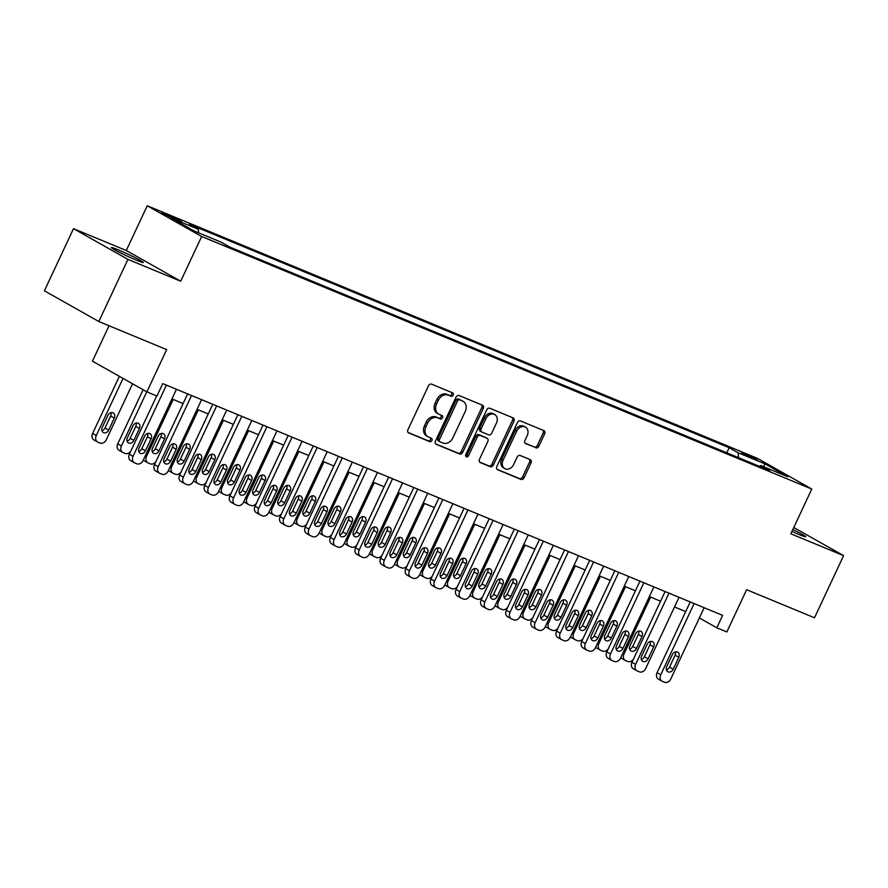 <?xml version="1.0" encoding="UTF-8"?>
<svg xmlns="http://www.w3.org/2000/svg" width="888" height="888" viewBox="0 0 888 888"><rect width="100%" height="100%" fill="white"/><g stroke="black" fill="none" stroke-linecap="round" stroke-linejoin="round"><path stroke-width="1.33" d="M453.169 395.127A1.887 1.487 119.4 0 0 452.591 392.84L431.624 384.16A2.697 2.131 119.4 0 0 428.504 385.781L407.936 429.703A2.697 2.131 119.4 0 0 408.58 432.867A2.697 2.131 119.4 0 0 408.769 432.956L429.725 441.636A1.887 1.487 119.4 0 0 431.335 438.228L428.615 437.096A8.636 6.815 119.4 0 1 428.027 436.818A8.636 6.815 119.4 0 1 425.963 426.684L427.672 423.021A8.636 6.815 119.4 0 1 437.651 417.826L440.359 418.947A1.887 1.487 119.4 0 0 441.958 415.529L439.249 414.407A8.636 6.815 119.4 0 1 438.661 414.119A8.636 6.815 119.4 0 1 436.585 403.985L438.306 400.333A8.636 6.815 119.4 0 1 448.274 395.138L450.993 396.259A1.887 1.487 119.4 0 0 453.169 395.127M438.661 414.119L437.185 413.297A8.636 6.815 119.4 0 1 435.12 403.152L436.829 399.5A8.636 6.815 119.4 0 1 446.808 394.305L449.517 395.426A1.887 1.487 119.4 0 0 451.659 392.452M408.091 432.467L428.26 440.803A1.887 1.487 119.4 0 0 430.403 437.84M428.027 436.818L426.562 435.986A8.636 6.815 119.4 0 1 424.486 425.851L426.207 422.189A8.636 6.815 119.4 0 1 436.175 416.994L438.894 418.115A1.887 1.487 119.4 0 0 441.025 415.151M791.952 531.413A17.594 1.032 25.1 0 0 799.167 534.565A17.594 1.032 25.1 0 0 805.694 536.718A17.594 1.032 25.1 0 0 792.818 529.559M117.949 249.739A17.594 1.032 25.1 0 0 111.422 247.586A17.594 1.032 25.1 0 0 119.947 252.603A17.594 1.032 25.1 0 0 136.774 260.362A17.594 1.032 25.1 0 0 143.29 262.515A17.594 1.032 25.1 0 0 134.765 257.487A17.594 1.032 25.1 0 0 117.949 249.739M744.965 453.757L741.702 452.68L745.964 455.189L757.63 460.139L744.965 453.757M535.741 447.807A2.697 2.131 119.4 0 0 538.861 446.176L544.633 433.855A2.697 2.131 119.4 0 0 543.989 430.691A2.697 2.131 119.4 0 0 543.8 430.602L520.512 420.956A2.697 2.131 119.4 0 0 517.404 422.588L496.825 466.5A2.697 2.131 119.4 0 0 497.48 469.674A2.697 2.131 119.4 0 0 497.657 469.763L520.945 479.398A2.697 2.131 119.4 0 0 524.064 477.777L531.035 462.892A2.697 2.131 119.4 0 0 530.38 459.729A2.697 2.131 119.4 0 0 530.203 459.64L520.235 455.511A2.697 2.131 119.4 0 0 517.116 457.131L513.664 464.513A7.215 5.694 119.4 0 1 504.839 468.62A7.215 5.694 119.4 0 1 503.108 460.139L516.649 431.235A7.215 5.694 119.4 0 1 525.474 427.128A7.215 5.694 119.4 0 1 527.206 435.597L524.952 440.415A2.697 2.131 119.4 0 0 525.596 443.589A2.697 2.131 119.4 0 0 525.785 443.678L534.276 446.975A2.697 2.131 119.4 0 0 537.384 445.343L543.156 433.022A2.697 2.131 119.4 0 0 543.001 430.269M127.928 259.385L180.708 281.23L126.285 250.505L73.504 228.66L127.928 259.385L98.823 321.523L166.667 349.617L146.875 391.863L156.932 396.026L162.748 383.605L722.621 615.362L716.794 627.794L726.85 631.956L746.642 589.699L814.496 617.782L843.6 555.644L793.772 527.516M180.708 281.23L201.665 236.486L811.787 489.055L790.831 533.799L843.6 555.644M483.261 408.458A2.697 2.131 119.4 0 0 482.617 405.283A2.697 2.131 119.4 0 0 482.439 405.194L459.151 395.56A2.697 2.131 119.4 0 0 456.032 397.18L435.464 441.103A2.697 2.131 119.4 0 0 436.108 444.266A2.697 2.131 119.4 0 0 436.297 444.355L459.573 453.99A2.697 2.131 119.4 0 0 462.692 452.369L483.261 408.458L481.796 407.625A2.697 2.131 119.4 0 0 481.629 404.861M489.832 408.258L513.12 417.904A2.697 2.131 119.4 0 1 513.297 417.993A2.697 2.131 119.4 0 1 513.952 421.156L493.373 465.068A2.697 2.131 119.4 0 1 490.265 466.7L480.297 462.57A2.697 2.131 119.4 0 1 480.108 462.482A2.697 2.131 119.4 0 1 479.465 459.318L487.812 441.503A2.697 2.131 119.4 0 0 487.157 438.339A2.697 2.131 119.4 0 0 486.979 438.25L480.364 435.509A2.697 2.131 119.4 0 0 477.256 437.129L468.564 455.677A1.887 1.487 119.4 0 1 465.8 454.534L486.713 409.879A2.697 2.131 119.4 0 1 489.832 408.258M98.823 321.523L44.4 290.798L73.504 228.66M174.059 218.814L181.64 221.689L169.353 215.495L161.771 212.621L174.059 218.814M201.665 236.486L147.242 205.761L757.364 458.33L811.787 489.055M726.784 452.813L729.17 447.719L189.41 224.276L198.302 229.293L171.162 218.06L193.817 230.847L220.957 242.08L229.859 247.108L769.619 470.551L760.727 465.523L759.44 466.333M729.17 447.719L738.072 452.736L765.212 463.969L787.867 476.756L760.727 465.523M109.035 325.752L92.452 361.15L146.875 391.863M126.285 250.505L147.242 205.761M699.367 617.959L716.794 627.794M171.939 398.923L183.128 403.552M197.069 409.324L208.247 413.952M222.2 419.724L233.378 424.353M247.33 430.125L258.508 434.754M272.45 440.537L283.638 445.166M297.58 450.938L308.769 455.566M322.71 461.338L333.899 465.967M347.841 471.739L359.03 476.368M372.971 482.14L384.149 486.768M398.101 492.54L409.279 497.169M423.232 502.941L434.41 507.57M448.351 513.353L459.54 517.981M473.482 523.754L484.67 528.382M498.612 534.154L509.801 538.783M523.742 544.555L534.92 549.184M548.873 554.956L560.051 559.584M574.003 565.356L585.181 569.985M599.134 575.768L610.311 580.397M624.253 586.169L635.442 590.798M649.383 596.57L660.572 601.198M674.514 606.97L685.703 611.599M198.302 229.293L198.635 232.845M738.527 457.675L738.072 452.736M765.212 463.969L763.391 466.633M435.62 443.856L458.108 453.169A2.697 2.131 119.4 0 0 461.216 451.537L481.796 407.625M459.718 399.878A1.887 1.487 119.4 0 0 457.542 401.01L439.482 439.56A1.887 1.487 119.4 0 0 440.06 441.836L442.923 443.023A8.636 6.815 119.4 0 0 452.891 437.828L465.234 411.477A8.636 6.815 119.4 0 0 463.17 401.343A8.636 6.815 119.4 0 0 462.581 401.054L458.252 399.045A1.887 1.487 119.4 0 0 456.066 400.177L457.542 401.01M439.815 441.702L438.594 441.003A1.887 1.487 119.4 0 1 438.006 438.728L456.066 400.177M463.17 401.343L461.693 400.51A8.636 6.815 119.4 0 0 461.105 400.222L462.581 401.054M458.252 399.045L461.105 400.222M479.631 462.071L488.789 465.867A2.697 2.131 119.4 0 0 491.908 464.246L512.476 420.324A2.697 2.131 119.4 0 0 512.309 417.571M485.858 437.618A2.697 2.131 119.4 0 0 485.692 437.507A2.697 2.131 119.4 0 0 485.503 437.418L478.898 434.676A2.697 2.131 119.4 0 0 475.779 436.308L467.099 454.845L468.564 455.677M465.678 456.044A1.887 1.487 119.4 0 0 467.099 454.845M496.47 423.021A7.215 5.694 119.4 0 0 494.738 414.552A7.215 5.694 119.4 0 0 485.914 418.648L481.141 428.837A2.697 2.131 119.4 0 0 481.784 432.001A2.697 2.131 119.4 0 0 481.962 432.09L488.578 434.831A2.697 2.131 119.4 0 0 491.697 433.211L496.47 423.021M494.738 414.552L493.262 413.719A7.215 5.694 119.4 0 0 484.437 417.826L485.914 418.648M480.497 431.268A2.697 2.131 119.4 0 1 480.308 431.18A2.697 2.131 119.4 0 1 479.664 428.005L484.437 417.826M525.108 443.179L534.276 446.975M525.474 427.128L524.009 426.296A7.215 5.694 119.4 0 0 515.173 430.403L516.649 431.235M504.839 468.62L503.363 467.787A7.215 5.694 119.4 0 1 501.631 459.318L515.173 430.403M496.991 469.264L519.469 478.565A2.697 2.131 119.4 0 0 522.588 476.945L529.559 462.06A2.697 2.131 119.4 0 0 529.403 459.307M119.369 376.346L92.607 433.488A5.495 4.34 -60.6 0 0 93.917 439.937A5.495 4.34 -60.6 0 0 94.295 440.115M132.534 383.771L106.327 439.726A5.495 4.34 119.4 0 1 99.978 443.023L97.969 442.191A5.495 4.34 119.4 0 1 97.602 442.013A5.495 4.34 119.4 0 1 96.281 435.564L123.044 378.421M101.942 430.691A4.396 3.474 119.4 0 0 105.039 427.949L110.623 416.017A4.396 3.474 119.4 0 0 110.967 412.687M108.713 430.025L114.308 418.093A4.396 3.474 119.4 0 0 113.253 412.931A4.396 3.474 119.4 0 0 107.87 415.429L102.287 427.361A4.396 3.474 119.4 0 0 103.33 432.523A4.396 3.474 119.4 0 0 108.713 430.025L105.039 427.949M176.457 389.277L143.101 460.484A5.495 4.34 119.4 0 1 136.752 463.791L134.743 462.959A5.495 4.34 119.4 0 1 134.365 462.77A5.495 4.34 119.4 0 1 133.056 456.321L166.411 385.115M156.688 395.926L129.371 454.245L133.056 456.321M145.488 450.782A4.396 3.474 -60.6 0 1 140.104 453.28A4.396 3.474 -60.6 0 1 139.05 448.118L144.644 436.186A4.396 3.474 -60.6 0 1 150.017 433.688A4.396 3.474 -60.6 0 1 151.071 438.85L145.488 450.782L141.814 448.706A4.396 3.474 -60.6 0 1 138.717 451.448M147.741 433.444A4.396 3.474 -60.6 0 1 147.397 436.774L141.814 448.706M131.069 460.883A5.495 4.34 -60.6 0 1 130.691 460.694A5.495 4.34 -60.6 0 1 129.371 454.245M143.101 389.732L117.727 443.889A5.495 4.34 -60.6 0 0 119.048 450.338A5.495 4.34 -60.6 0 0 119.425 450.527M130.747 451.326A5.495 4.34 119.4 0 1 125.108 453.435L123.099 452.603A5.495 4.34 119.4 0 1 122.722 452.414A5.495 4.34 119.4 0 1 121.412 445.965L146.775 391.808M127.073 441.103A4.396 3.474 119.4 0 0 130.17 438.35L135.753 426.418A4.396 3.474 119.4 0 0 136.097 423.088M133.844 440.426L139.427 428.493A4.396 3.474 119.4 0 0 138.384 423.332A4.396 3.474 119.4 0 0 133 425.829L127.406 437.762A4.396 3.474 119.4 0 0 128.46 442.923A4.396 3.474 119.4 0 0 133.844 440.426L130.17 438.35M155.866 461.727A5.495 4.34 119.4 0 1 150.239 463.836L148.229 463.003A5.495 4.34 119.4 0 1 147.852 462.815A5.495 4.34 119.4 0 1 146.542 456.365L173.204 399.445M152.203 451.504A4.396 3.474 119.4 0 0 155.3 448.751L160.883 436.818A4.396 3.474 119.4 0 0 161.228 433.488M144.555 460.928A5.495 4.34 -60.6 0 1 144.178 460.739A5.495 4.34 -60.6 0 1 143.312 460.04M158.974 450.827L164.558 438.894A4.396 3.474 119.4 0 0 163.503 433.733A4.396 3.474 119.4 0 0 158.131 436.23L152.536 448.163A4.396 3.474 119.4 0 0 153.591 453.324A4.396 3.474 119.4 0 0 158.974 450.827L155.3 448.751M180.997 472.127A5.495 4.34 119.4 0 1 175.369 474.236L173.36 473.404A5.495 4.34 119.4 0 1 172.982 473.215A5.495 4.34 119.4 0 1 171.662 466.766L198.335 409.845M177.334 461.904A4.396 3.474 119.4 0 0 180.419 459.151L186.014 447.219A4.396 3.474 119.4 0 0 186.347 443.889M169.686 471.328A5.495 4.34 -60.6 0 1 169.308 471.14A5.495 4.34 -60.6 0 1 168.431 470.451M184.105 461.227L189.688 449.295A4.396 3.474 119.4 0 0 188.633 444.133A4.396 3.474 119.4 0 0 183.261 446.642L177.667 458.563A4.396 3.474 119.4 0 0 178.721 463.736A4.396 3.474 119.4 0 0 184.105 461.227L180.419 459.151M201.587 399.678L168.232 470.884A5.495 4.34 119.4 0 1 161.882 474.192L159.873 473.36A5.495 4.34 119.4 0 1 159.496 473.171A5.495 4.34 119.4 0 1 158.186 466.722L191.531 395.515M187.646 393.906L154.501 464.646L158.186 466.722M170.618 461.183A4.396 3.474 -60.6 0 1 165.235 463.68A4.396 3.474 -60.6 0 1 164.18 458.519L169.774 446.586A4.396 3.474 -60.6 0 1 175.147 444.089A4.396 3.474 -60.6 0 1 176.201 449.25L170.618 461.183L166.933 459.107A4.396 3.474 -60.6 0 1 163.847 461.86M172.871 443.845A4.396 3.474 -60.6 0 1 172.527 447.175L166.933 459.107M156.199 471.284A5.495 4.34 -60.6 0 1 155.822 471.095A5.495 4.34 -60.6 0 1 154.501 464.646M226.718 410.078L193.362 481.285A5.495 4.34 119.4 0 1 187.013 484.593L185.004 483.76A5.495 4.34 119.4 0 1 184.626 483.572A5.495 4.34 119.4 0 1 183.305 477.122L216.661 405.916M212.765 404.306L179.631 475.047L183.305 477.122M195.749 471.584A4.396 3.474 -60.6 0 1 190.365 474.081A4.396 3.474 -60.6 0 1 189.311 468.92L194.905 456.987A4.396 3.474 -60.6 0 1 200.277 454.49A4.396 3.474 -60.6 0 1 201.332 459.651L195.749 471.584L192.063 469.508A4.396 3.474 -60.6 0 1 188.978 472.261M197.991 454.245A4.396 3.474 -60.6 0 1 197.658 457.575L192.063 469.508M181.33 481.685A5.495 4.34 -60.6 0 1 180.952 481.496A5.495 4.34 -60.6 0 1 179.631 475.047M251.848 420.479L218.492 491.686A5.495 4.34 119.4 0 1 212.143 494.993L210.134 494.161A5.495 4.34 119.4 0 1 209.757 493.983A5.495 4.34 119.4 0 1 208.436 487.523L241.791 416.317M237.895 414.707L204.762 485.447L208.436 487.523M220.868 481.984A4.396 3.474 -60.6 0 1 215.495 484.493A4.396 3.474 -60.6 0 1 214.441 479.331L220.024 467.399A4.396 3.474 -60.6 0 1 225.408 464.89A4.396 3.474 -60.6 0 1 226.462 470.063L220.868 481.984L217.194 479.909A4.396 3.474 -60.6 0 1 214.097 482.661M223.121 464.646A4.396 3.474 -60.6 0 1 222.788 467.987L217.194 479.909M206.449 492.085A5.495 4.34 -60.6 0 1 206.083 491.908A5.495 4.34 -60.6 0 1 204.762 485.447M206.127 482.528A5.495 4.34 119.4 0 1 200.499 484.637L198.49 483.805A5.495 4.34 119.4 0 1 198.113 483.627A5.495 4.34 119.4 0 1 196.792 477.167L223.454 420.246M202.453 472.305A4.396 3.474 119.4 0 0 205.55 469.552L211.144 457.631A4.396 3.474 119.4 0 0 211.477 454.29M194.805 481.729A5.495 4.34 -60.6 0 1 194.439 481.551A5.495 4.34 -60.6 0 1 193.562 480.852M209.224 471.628L214.818 459.707A4.396 3.474 119.4 0 0 213.764 454.534A4.396 3.474 119.4 0 0 208.38 457.043L202.797 468.975A4.396 3.474 119.4 0 0 203.852 474.137A4.396 3.474 119.4 0 0 209.224 471.628L205.55 469.552M276.978 430.88L243.623 502.086A5.495 4.34 119.4 0 1 237.274 505.394L235.264 504.562A5.495 4.34 119.4 0 1 234.887 504.384A5.495 4.34 119.4 0 1 233.566 497.924L266.922 426.728M263.026 425.108L229.892 495.848L233.566 497.924M245.998 492.396A4.396 3.474 -60.6 0 1 240.626 494.894A4.396 3.474 -60.6 0 1 239.571 489.732L245.155 477.8A4.396 3.474 -60.6 0 1 250.538 475.302A4.396 3.474 -60.6 0 1 251.593 480.464L245.998 492.396L242.324 490.32A4.396 3.474 -60.6 0 1 239.227 493.062M248.252 475.047A4.396 3.474 -60.6 0 1 247.919 478.388L242.324 490.32M231.579 502.486A5.495 4.34 -60.6 0 1 231.213 502.308A5.495 4.34 -60.6 0 1 229.892 495.848M231.257 492.94A5.495 4.34 119.4 0 1 225.63 495.038L223.621 494.205A5.495 4.34 119.4 0 1 223.243 494.028A5.495 4.34 119.4 0 1 221.922 487.568L248.585 430.647M227.583 482.706A4.396 3.474 119.4 0 0 230.68 479.964L236.275 468.031A4.396 3.474 119.4 0 0 236.608 464.69M219.935 492.13A5.495 4.34 -60.6 0 1 219.569 491.952A5.495 4.34 -60.6 0 1 218.692 491.253M234.354 482.04L239.949 470.107A4.396 3.474 119.4 0 0 238.894 464.946A4.396 3.474 119.4 0 0 233.511 467.443L227.927 479.376A4.396 3.474 119.4 0 0 228.982 484.537A4.396 3.474 119.4 0 0 234.354 482.04L230.68 479.964M256.388 503.341A5.495 4.34 119.4 0 1 250.76 505.439L248.74 504.606A5.495 4.34 119.4 0 1 248.374 504.428A5.495 4.34 119.4 0 1 247.053 497.979L273.715 441.059M252.714 493.106A4.396 3.474 119.4 0 0 255.811 490.365L261.394 478.432A4.396 3.474 119.4 0 0 261.738 475.091M245.066 502.53A5.495 4.34 -60.6 0 1 244.688 502.353A5.495 4.34 -60.6 0 1 243.823 501.653M259.485 492.44L265.079 480.508A4.396 3.474 119.4 0 0 264.025 475.346A4.396 3.474 119.4 0 0 258.641 477.844L253.058 489.776A4.396 3.474 119.4 0 0 254.112 494.938A4.396 3.474 119.4 0 0 259.485 492.44L255.811 490.365M281.518 513.741A5.495 4.34 119.4 0 1 275.879 515.85L273.87 515.018A5.495 4.34 119.4 0 1 273.504 514.829A5.495 4.34 119.4 0 1 272.183 508.38L298.845 451.459M277.844 503.507A4.396 3.474 119.4 0 0 280.941 500.765L286.524 488.833A4.396 3.474 119.4 0 0 286.868 485.503M270.196 512.942A5.495 4.34 -60.6 0 1 269.819 512.753A5.495 4.34 -60.6 0 1 268.953 512.054M284.615 502.841L290.209 490.909A4.396 3.474 119.4 0 0 289.155 485.747A4.396 3.474 119.4 0 0 283.772 488.245L278.188 500.177A4.396 3.474 119.4 0 0 279.232 505.339A4.396 3.474 119.4 0 0 284.615 502.841L280.941 500.765M306.649 524.142A5.495 4.34 119.4 0 1 301.01 526.251L299.001 525.419A5.495 4.34 119.4 0 1 298.623 525.23A5.495 4.34 119.4 0 1 297.314 518.781L323.976 461.86M302.975 513.919A4.396 3.474 119.4 0 0 306.071 511.166L311.655 499.234A4.396 3.474 119.4 0 0 311.999 495.904M295.327 523.343A5.495 4.34 -60.6 0 1 294.949 523.154A5.495 4.34 -60.6 0 1 294.083 522.455M309.746 513.242L315.329 501.309A4.396 3.474 119.4 0 0 314.274 496.148A4.396 3.474 119.4 0 0 308.902 498.645L303.308 510.578A4.396 3.474 119.4 0 0 304.362 515.739A4.396 3.474 119.4 0 0 309.746 513.242L306.071 511.166M331.768 534.543A5.495 4.34 119.4 0 1 326.14 536.652L324.131 535.819A5.495 4.34 119.4 0 1 323.754 535.631A5.495 4.34 119.4 0 1 322.444 529.181L349.106 472.261M328.105 524.32A4.396 3.474 119.4 0 0 331.191 521.567L336.785 509.634A4.396 3.474 119.4 0 0 337.129 506.304M320.457 533.744A5.495 4.34 -60.6 0 1 320.08 533.555A5.495 4.34 -60.6 0 1 319.214 532.867M334.876 523.643L340.459 511.71A4.396 3.474 119.4 0 0 339.405 506.549A4.396 3.474 119.4 0 0 334.032 509.046L328.438 520.979A4.396 3.474 119.4 0 0 329.492 526.14A4.396 3.474 119.4 0 0 334.876 523.643L331.191 521.567M302.098 441.292L268.753 512.487A5.495 4.34 119.4 0 1 262.404 515.795L260.384 514.962A5.495 4.34 119.4 0 1 260.018 514.785A5.495 4.34 119.4 0 1 258.697 508.336L292.052 437.129M288.156 435.52L255.023 506.26L258.697 508.336M271.129 502.797A4.396 3.474 -60.6 0 1 265.756 505.294A4.396 3.474 -60.6 0 1 264.702 500.133L270.285 488.2A4.396 3.474 -60.6 0 1 275.668 485.703A4.396 3.474 -60.6 0 1 276.723 490.864L271.129 502.797L267.454 500.721A4.396 3.474 -60.6 0 1 264.358 503.463M273.382 485.447A4.396 3.474 -60.6 0 1 273.038 488.789L267.454 500.721M256.71 512.887A5.495 4.34 -60.6 0 1 256.332 512.709A5.495 4.34 -60.6 0 1 255.023 506.26M327.228 451.692L293.873 522.899A5.495 4.34 119.4 0 1 287.523 526.196L285.514 525.363A5.495 4.34 119.4 0 1 285.148 525.185A5.495 4.34 119.4 0 1 283.827 518.736L317.183 447.53M313.286 445.92L280.153 516.661L283.827 518.736M296.259 513.197A4.396 3.474 -60.6 0 1 290.876 515.695A4.396 3.474 -60.6 0 1 289.821 510.533L295.415 498.601A4.396 3.474 -60.6 0 1 300.799 496.103A4.396 3.474 -60.6 0 1 301.853 501.265L296.259 513.197L292.585 511.122A4.396 3.474 -60.6 0 1 289.488 513.863M298.512 495.859A4.396 3.474 -60.6 0 1 298.168 499.189L292.585 511.122M281.84 523.287A5.495 4.34 -60.6 0 1 281.463 523.11A5.495 4.34 -60.6 0 1 280.153 516.661M352.358 462.093L319.003 533.3A5.495 4.34 119.4 0 1 312.654 536.607L310.645 535.775A5.495 4.34 119.4 0 1 310.267 535.586A5.495 4.34 119.4 0 1 308.957 529.137L342.313 457.931M338.417 456.321L305.272 527.061L308.957 529.137M321.389 523.598A4.396 3.474 -60.6 0 1 316.006 526.096A4.396 3.474 -60.6 0 1 314.951 520.934L320.546 509.002A4.396 3.474 -60.6 0 1 325.918 506.504A4.396 3.474 -60.6 0 1 326.973 511.666L321.389 523.598L317.715 521.522A4.396 3.474 -60.6 0 1 314.618 524.275M323.643 506.26A4.396 3.474 -60.6 0 1 323.299 509.59L317.715 521.522M306.971 533.699A5.495 4.34 -60.6 0 1 306.593 533.51A5.495 4.34 -60.6 0 1 305.272 527.061M377.489 472.494L344.133 543.7A5.495 4.34 119.4 0 1 337.784 547.008L335.775 546.176A5.495 4.34 119.4 0 1 335.398 545.987A5.495 4.34 119.4 0 1 334.088 539.538L367.432 468.331M363.547 466.722L330.403 537.462L334.088 539.538M346.52 533.999A4.396 3.474 -60.6 0 1 341.136 536.496A4.396 3.474 -60.6 0 1 340.082 531.335L345.676 519.402A4.396 3.474 -60.6 0 1 351.049 516.905A4.396 3.474 -60.6 0 1 352.103 522.066L346.52 533.999L342.835 531.923A4.396 3.474 -60.6 0 1 339.749 534.676M348.762 516.661A4.396 3.474 -60.6 0 1 348.429 519.991L342.835 531.923M332.101 544.1A5.495 4.34 -60.6 0 1 331.724 543.911A5.495 4.34 -60.6 0 1 330.403 537.462M402.619 482.894L369.264 554.101A5.495 4.34 119.4 0 1 362.915 557.409L360.905 556.576A5.495 4.34 119.4 0 1 360.528 556.399A5.495 4.34 119.4 0 1 359.207 549.938L392.563 478.732M388.666 477.122L355.533 547.863L359.207 549.938M371.65 544.399A4.396 3.474 -60.6 0 1 366.267 546.908A4.396 3.474 -60.6 0 1 365.212 541.736L370.807 529.814A4.396 3.474 -60.6 0 1 376.179 527.306A4.396 3.474 -60.6 0 1 377.234 532.467L371.65 544.399L367.965 542.324A4.396 3.474 -60.6 0 1 364.879 545.077M373.892 527.061A4.396 3.474 -60.6 0 1 373.559 530.391L367.965 542.324M357.231 554.501A5.495 4.34 -60.6 0 1 356.854 554.323A5.495 4.34 -60.6 0 1 355.533 547.863M356.898 544.943A5.495 4.34 119.4 0 1 351.271 547.052L349.262 546.22A5.495 4.34 119.4 0 1 348.884 546.042A5.495 4.34 119.4 0 1 347.563 539.582L374.237 482.661M353.235 534.72A4.396 3.474 119.4 0 0 356.321 531.968L361.916 520.046A4.396 3.474 119.4 0 0 362.249 516.705M345.587 544.144A5.495 4.34 -60.6 0 1 345.21 543.967A5.495 4.34 -60.6 0 1 344.333 543.267M360.006 534.043L365.59 522.122A4.396 3.474 119.4 0 0 364.535 516.949A4.396 3.474 119.4 0 0 359.163 519.458L353.568 531.379A4.396 3.474 119.4 0 0 354.623 536.552A4.396 3.474 119.4 0 0 360.006 534.043L356.321 531.968M427.75 493.295L394.394 564.502A5.495 4.34 119.4 0 1 388.045 567.809L386.036 566.977A5.495 4.34 119.4 0 1 385.658 566.799A5.495 4.34 119.4 0 1 384.338 560.339L417.693 489.144M413.797 487.523L380.663 558.263L384.338 560.339M396.77 554.811A4.396 3.474 -60.6 0 1 391.397 557.309A4.396 3.474 -60.6 0 1 390.343 552.147L395.926 540.215A4.396 3.474 -60.6 0 1 401.309 537.717A4.396 3.474 -60.6 0 1 402.364 542.879L396.77 554.811L393.095 552.736A4.396 3.474 -60.6 0 1 389.999 555.477M399.023 537.462A4.396 3.474 -60.6 0 1 398.69 540.803L393.095 552.736M382.351 564.901A5.495 4.34 -60.6 0 1 381.984 564.724A5.495 4.34 -60.6 0 1 380.663 558.263M382.029 555.344A5.495 4.34 119.4 0 1 376.401 557.453L374.392 556.621A5.495 4.34 119.4 0 1 374.014 556.443A5.495 4.34 119.4 0 1 372.694 549.983L399.356 493.062M378.355 545.121A4.396 3.474 119.4 0 0 381.452 542.379L387.046 530.447A4.396 3.474 119.4 0 0 387.379 527.106M370.707 554.545A5.495 4.34 -60.6 0 1 370.34 554.367A5.495 4.34 -60.6 0 1 369.464 553.668M385.126 544.455L390.72 532.523A4.396 3.474 119.4 0 0 389.666 527.361A4.396 3.474 119.4 0 0 384.282 529.859L378.699 541.791A4.396 3.474 119.4 0 0 379.753 546.953A4.396 3.474 119.4 0 0 385.126 544.455L381.452 542.379M452.88 503.707L419.525 574.902A5.495 4.34 119.4 0 1 413.175 578.21L411.166 577.378A5.495 4.34 119.4 0 1 410.789 577.2A5.495 4.34 119.4 0 1 409.468 570.74L442.823 499.544M438.927 497.924L405.794 568.664L409.468 570.74M421.9 565.212A4.396 3.474 -60.6 0 1 416.528 567.71A4.396 3.474 -60.6 0 1 415.473 562.548L421.056 550.616A4.396 3.474 -60.6 0 1 426.44 548.118A4.396 3.474 -60.6 0 1 427.494 553.279L421.9 565.212L418.226 563.136A4.396 3.474 -60.6 0 1 415.129 565.878M424.153 547.863A4.396 3.474 -60.6 0 1 423.82 551.204L418.226 563.136M407.481 575.302A5.495 4.34 -60.6 0 1 407.104 575.124A5.495 4.34 -60.6 0 1 405.794 568.664M407.159 565.756A5.495 4.34 119.4 0 1 401.531 567.854L399.522 567.021A5.495 4.34 119.4 0 1 399.145 566.844A5.495 4.34 119.4 0 1 397.824 560.384L424.486 503.463M403.485 555.522A4.396 3.474 119.4 0 0 406.582 552.78L412.176 540.848A4.396 3.474 119.4 0 0 412.509 537.506M395.837 564.946A5.495 4.34 -60.6 0 1 395.471 564.768A5.495 4.34 -60.6 0 1 394.594 564.069M410.256 554.856L415.85 542.923A4.396 3.474 119.4 0 0 414.796 537.762A4.396 3.474 119.4 0 0 409.412 540.259L403.829 552.192A4.396 3.474 119.4 0 0 404.884 557.353A4.396 3.474 119.4 0 0 410.256 554.856L406.582 552.78M477.999 514.108L444.655 585.303A5.495 4.34 119.4 0 1 438.295 588.611L436.286 587.778A5.495 4.34 119.4 0 1 435.919 587.601A5.495 4.34 119.4 0 1 434.598 581.152L467.954 509.945M464.058 508.336L430.924 579.076L434.598 581.152M447.03 575.613A4.396 3.474 -60.6 0 1 441.658 578.11A4.396 3.474 -60.6 0 1 440.603 572.949L446.187 561.016A4.396 3.474 -60.6 0 1 451.57 558.519A4.396 3.474 -60.6 0 1 452.625 563.68L447.03 575.613L443.356 573.537A4.396 3.474 -60.6 0 1 440.259 576.279M449.284 558.263A4.396 3.474 -60.6 0 1 448.94 561.605L443.356 573.537M432.611 585.703A5.495 4.34 -60.6 0 1 432.234 585.525A5.495 4.34 -60.6 0 1 430.924 579.076M432.29 576.157A5.495 4.34 119.4 0 1 426.662 578.255L424.642 577.422A5.495 4.34 119.4 0 1 424.275 577.244A5.495 4.34 119.4 0 1 422.954 570.795L449.617 513.875M428.615 565.922A4.396 3.474 119.4 0 0 431.712 563.181L437.296 551.248A4.396 3.474 119.4 0 0 437.64 547.918M420.968 575.346A5.495 4.34 -60.6 0 1 420.59 575.169A5.495 4.34 -60.6 0 1 419.724 574.469M435.386 565.256L440.981 553.324A4.396 3.474 119.4 0 0 439.926 548.162A4.396 3.474 119.4 0 0 434.543 550.66L428.96 562.592A4.396 3.474 119.4 0 0 430.014 567.754A4.396 3.474 119.4 0 0 435.386 565.256L431.712 563.181M503.13 524.508L469.774 595.715A5.495 4.34 119.4 0 1 463.425 599.023L461.416 598.19A5.495 4.34 119.4 0 1 461.039 598.001A5.495 4.34 119.4 0 1 459.729 591.552L493.084 520.346M489.188 518.736L456.055 589.477L459.729 591.552M472.161 586.013A4.396 3.474 -60.6 0 1 466.777 588.511A4.396 3.474 -60.6 0 1 465.723 583.349L471.317 571.417A4.396 3.474 -60.6 0 1 476.701 568.919A4.396 3.474 -60.6 0 1 477.755 574.081L472.161 586.013L468.487 583.938A4.396 3.474 -60.6 0 1 465.39 586.679M474.414 568.675A4.396 3.474 -60.6 0 1 474.07 572.005L468.487 583.938M457.742 596.114A5.495 4.34 -60.6 0 1 457.364 595.926A5.495 4.34 -60.6 0 1 456.055 589.477M457.42 586.557A5.495 4.34 119.4 0 1 451.781 588.666L449.772 587.834A5.495 4.34 119.4 0 1 449.406 587.645A5.495 4.34 119.4 0 1 448.085 581.196L474.747 524.275M453.746 576.334A4.396 3.474 119.4 0 0 456.843 573.581L462.426 561.649A4.396 3.474 119.4 0 0 462.77 558.319M446.098 585.758A5.495 4.34 -60.6 0 1 445.721 585.569A5.495 4.34 -60.6 0 1 444.855 584.87M460.517 575.657L466.111 563.725A4.396 3.474 119.4 0 0 465.057 558.563A4.396 3.474 119.4 0 0 459.673 561.061L454.079 572.993A4.396 3.474 119.4 0 0 455.133 578.155A4.396 3.474 119.4 0 0 460.517 575.657L456.843 573.581M528.26 534.909L494.905 606.115A5.495 4.34 119.4 0 1 488.555 609.423L486.546 608.591A5.495 4.34 119.4 0 1 486.169 608.402A5.495 4.34 119.4 0 1 484.859 601.953L518.215 530.746M514.319 529.137L481.174 599.877L484.859 601.953M497.291 596.414A4.396 3.474 -60.6 0 1 491.908 598.912A4.396 3.474 -60.6 0 1 490.853 593.75L496.448 581.818A4.396 3.474 -60.6 0 1 501.82 579.32A4.396 3.474 -60.6 0 1 502.874 584.482L497.291 596.414L493.617 594.338A4.396 3.474 -60.6 0 1 490.52 597.091M499.544 579.076A4.396 3.474 -60.6 0 1 499.2 582.406L493.617 594.338M482.872 606.515A5.495 4.34 -60.6 0 1 482.495 606.326A5.495 4.34 -60.6 0 1 481.174 599.877M482.539 596.958A5.495 4.34 119.4 0 1 476.911 599.067L474.902 598.235A5.495 4.34 119.4 0 1 474.525 598.046A5.495 4.34 119.4 0 1 473.215 591.597L499.877 534.676M478.876 586.735A4.396 3.474 119.4 0 0 481.973 583.982L487.556 572.05A4.396 3.474 119.4 0 0 487.901 568.72M471.228 596.159A5.495 4.34 -60.6 0 1 470.851 595.97A5.495 4.34 -60.6 0 1 469.985 595.271M485.647 586.058L491.231 574.125A4.396 3.474 119.4 0 0 490.176 568.964A4.396 3.474 119.4 0 0 484.804 571.461L479.209 583.394A4.396 3.474 119.4 0 0 480.264 588.555A4.396 3.474 119.4 0 0 485.647 586.058L481.973 583.982M553.391 545.31L520.035 616.516A5.495 4.34 119.4 0 1 513.686 619.824L511.677 618.991A5.495 4.34 119.4 0 1 511.299 618.803A5.495 4.34 119.4 0 1 509.99 612.354L543.334 541.147M539.449 539.538L506.304 610.278L509.99 612.354M522.422 606.815A4.396 3.474 -60.6 0 1 517.038 609.312A4.396 3.474 -60.6 0 1 515.984 604.151L521.578 592.218A4.396 3.474 -60.6 0 1 526.95 589.721A4.396 3.474 -60.6 0 1 528.005 594.882L522.422 606.815L518.736 604.739A4.396 3.474 -60.6 0 1 515.651 607.492M524.664 589.477A4.396 3.474 -60.6 0 1 524.331 592.807L518.736 604.739M508.003 616.916A5.495 4.34 -60.6 0 1 507.625 616.727A5.495 4.34 -60.6 0 1 506.304 610.278M507.67 607.359A5.495 4.34 119.4 0 1 502.042 609.468L500.033 608.635A5.495 4.34 119.4 0 1 499.655 608.447A5.495 4.34 119.4 0 1 498.346 601.997L525.008 545.077M504.007 597.136A4.396 3.474 119.4 0 0 507.092 594.383L512.687 582.45A4.396 3.474 119.4 0 0 513.02 579.12M496.359 606.56A5.495 4.34 -60.6 0 1 495.981 606.371A5.495 4.34 -60.6 0 1 495.116 605.683M510.778 596.459L516.361 584.526A4.396 3.474 119.4 0 0 515.306 579.365A4.396 3.474 119.4 0 0 509.934 581.873L504.34 593.795A4.396 3.474 119.4 0 0 505.394 598.967A4.396 3.474 119.4 0 0 510.778 596.459L507.092 594.383M532.8 617.759A5.495 4.34 119.4 0 1 527.172 619.868L525.163 619.036A5.495 4.34 119.4 0 1 524.786 618.858A5.495 4.34 119.4 0 1 523.465 612.398L550.138 555.477M529.137 607.536A4.396 3.474 119.4 0 0 532.223 604.784L537.817 592.862A4.396 3.474 119.4 0 0 538.15 589.521M521.489 616.96A5.495 4.34 -60.6 0 1 521.112 616.783A5.495 4.34 -60.6 0 1 520.235 616.083M535.908 606.859L541.491 594.938A4.396 3.474 119.4 0 0 540.437 589.765A4.396 3.474 119.4 0 0 535.064 592.274L529.47 604.206A4.396 3.474 119.4 0 0 530.524 609.368A4.396 3.474 119.4 0 0 535.908 606.859L532.223 604.784M557.93 628.171A5.495 4.34 119.4 0 1 552.303 630.269L550.294 629.437A5.495 4.34 119.4 0 1 549.916 629.259A5.495 4.34 119.4 0 1 548.595 622.799L575.258 565.878M554.256 617.937A4.396 3.474 119.4 0 0 557.353 615.195L562.948 603.263A4.396 3.474 119.4 0 0 563.281 599.922M546.608 627.361A5.495 4.34 -60.6 0 1 546.242 627.183A5.495 4.34 -60.6 0 1 545.365 626.484M561.027 617.271L566.622 605.339A4.396 3.474 119.4 0 0 565.567 600.177A4.396 3.474 119.4 0 0 560.184 602.675L554.6 614.607A4.396 3.474 119.4 0 0 555.655 619.769A4.396 3.474 119.4 0 0 561.027 617.271L557.353 615.195M583.061 638.572A5.495 4.34 119.4 0 1 577.433 640.67L575.424 639.837A5.495 4.34 119.4 0 1 575.047 639.66A5.495 4.34 119.4 0 1 573.726 633.211L600.388 576.29M579.387 628.338A4.396 3.474 119.4 0 0 582.484 625.596L588.078 613.664A4.396 3.474 119.4 0 0 588.411 610.322M571.739 637.762A5.495 4.34 -60.6 0 1 571.361 637.584A5.495 4.34 -60.6 0 1 570.496 636.885M586.158 627.672L591.752 615.739A4.396 3.474 119.4 0 0 590.698 610.578A4.396 3.474 119.4 0 0 585.314 613.075L579.731 625.008A4.396 3.474 119.4 0 0 580.785 630.169A4.396 3.474 119.4 0 0 586.158 627.672L582.484 625.596M608.191 648.973A5.495 4.34 119.4 0 1 602.552 651.082L600.543 650.249A5.495 4.34 119.4 0 1 600.177 650.06A5.495 4.34 119.4 0 1 598.856 643.611L625.518 586.691M604.517 638.738A4.396 3.474 119.4 0 0 607.614 635.997L613.197 624.064A4.396 3.474 119.4 0 0 613.541 620.734M596.869 648.173A5.495 4.34 -60.6 0 1 596.492 647.985A5.495 4.34 -60.6 0 1 595.626 647.285M611.288 638.072L616.883 626.14A4.396 3.474 119.4 0 0 615.828 620.978A4.396 3.474 119.4 0 0 610.445 623.476L604.861 635.408A4.396 3.474 119.4 0 0 605.916 640.57A4.396 3.474 119.4 0 0 611.288 638.072L607.614 635.997M633.322 659.373A5.495 4.34 119.4 0 1 627.683 661.482L625.674 660.65A5.495 4.34 119.4 0 1 625.296 660.461A5.495 4.34 119.4 0 1 623.986 654.012L650.649 597.091M629.648 649.15A4.396 3.474 119.4 0 0 632.744 646.397L638.328 634.465A4.396 3.474 119.4 0 0 638.672 631.135M622 658.574A5.495 4.34 -60.6 0 1 621.622 658.385A5.495 4.34 -60.6 0 1 620.756 657.686M636.419 648.473L642.013 636.541A4.396 3.474 119.4 0 0 640.958 631.379A4.396 3.474 119.4 0 0 635.575 633.877L629.981 645.809A4.396 3.474 119.4 0 0 631.035 650.971A4.396 3.474 119.4 0 0 636.419 648.473L632.744 646.397M578.521 555.71L545.165 626.917A5.495 4.34 119.4 0 1 538.816 630.225L536.807 629.392A5.495 4.34 119.4 0 1 536.43 629.215A5.495 4.34 119.4 0 1 535.109 622.754L568.464 551.548M564.568 549.938L531.435 620.679L535.109 622.754M547.552 617.216A4.396 3.474 -60.6 0 1 542.168 619.724A4.396 3.474 -60.6 0 1 541.114 614.563L546.708 602.63A4.396 3.474 -60.6 0 1 552.081 600.122A4.396 3.474 -60.6 0 1 553.135 605.294L547.552 617.216L543.867 615.14A4.396 3.474 -60.6 0 1 540.77 617.893M549.794 599.877A4.396 3.474 -60.6 0 1 549.461 603.218L543.867 615.14M533.133 627.317A5.495 4.34 -60.6 0 1 532.756 627.139A5.495 4.34 -60.6 0 1 531.435 620.679M603.651 566.111L570.296 637.318A5.495 4.34 119.4 0 1 563.947 640.625L561.938 639.793A5.495 4.34 119.4 0 1 561.56 639.615A5.495 4.34 119.4 0 1 560.239 633.155L593.595 561.96M589.699 560.339L556.565 631.079L560.239 633.155M572.671 627.627A4.396 3.474 -60.6 0 1 567.299 630.125A4.396 3.474 -60.6 0 1 566.244 624.963L571.828 613.031A4.396 3.474 -60.6 0 1 577.211 610.533A4.396 3.474 -60.6 0 1 578.266 615.695L572.671 627.627L568.997 625.552A4.396 3.474 -60.6 0 1 565.9 628.293M574.925 610.278A4.396 3.474 -60.6 0 1 574.591 613.619L568.997 625.552M558.252 637.717A5.495 4.34 -60.6 0 1 557.886 637.54A5.495 4.34 -60.6 0 1 556.565 631.079M628.782 576.523L595.426 647.718A5.495 4.34 119.4 0 1 589.077 651.026L587.057 650.194A5.495 4.34 119.4 0 1 586.691 650.016A5.495 4.34 119.4 0 1 585.37 643.567L618.725 572.36M614.829 570.751L581.696 641.491L585.37 643.567M597.802 638.028A4.396 3.474 -60.6 0 1 592.429 640.525A4.396 3.474 -60.6 0 1 591.375 635.364L596.958 623.432A4.396 3.474 -60.6 0 1 602.341 620.934A4.396 3.474 -60.6 0 1 603.396 626.096L597.802 638.028L594.128 635.952A4.396 3.474 -60.6 0 1 591.031 638.694M600.055 620.679A4.396 3.474 -60.6 0 1 599.711 624.02L594.128 635.952M583.383 648.118A5.495 4.34 -60.6 0 1 583.005 647.94A5.495 4.34 -60.6 0 1 581.696 641.491M653.901 586.924L620.546 658.13A5.495 4.34 119.4 0 1 614.196 661.427L612.187 660.594A5.495 4.34 119.4 0 1 611.821 660.417A5.495 4.34 119.4 0 1 610.5 653.968L643.856 582.761M639.959 581.152L606.826 651.892L610.5 653.968M622.932 648.429A4.396 3.474 -60.6 0 1 617.56 650.926A4.396 3.474 -60.6 0 1 616.505 645.765L622.088 633.832A4.396 3.474 -60.6 0 1 627.472 631.335A4.396 3.474 -60.6 0 1 628.526 636.496L622.932 648.429L619.258 646.353A4.396 3.474 -60.6 0 1 616.161 649.095M625.185 631.091A4.396 3.474 -60.6 0 1 624.841 634.421L619.258 646.353M608.513 658.519A5.495 4.34 -60.6 0 1 608.136 658.341A5.495 4.34 -60.6 0 1 606.826 651.892M679.031 597.324L645.676 668.531A5.495 4.34 119.4 0 1 639.327 671.839L637.318 671.006A5.495 4.34 119.4 0 1 636.94 670.817A5.495 4.34 119.4 0 1 635.63 664.368L668.986 593.162M665.09 591.552L631.956 662.293L635.63 664.368M648.062 658.829A4.396 3.474 -60.6 0 1 642.679 661.327A4.396 3.474 -60.6 0 1 641.624 656.165L647.219 644.233A4.396 3.474 -60.6 0 1 652.602 641.735A4.396 3.474 -60.6 0 1 653.646 646.897L648.062 658.829L644.388 656.754A4.396 3.474 -60.6 0 1 641.291 659.507M650.316 641.491A4.396 3.474 -60.6 0 1 649.972 644.821L644.388 656.754M633.644 668.93A5.495 4.34 -60.6 0 1 633.266 668.742A5.495 4.34 -60.6 0 1 631.956 662.293M704.162 607.725L670.806 678.932A5.495 4.34 119.4 0 1 664.457 682.239L662.448 681.407A5.495 4.34 119.4 0 1 662.071 681.218A5.495 4.34 119.4 0 1 660.761 674.769L694.116 603.562M690.22 601.953L657.076 672.693L660.761 674.769M673.193 669.23A4.396 3.474 -60.6 0 1 667.809 671.728A4.396 3.474 -60.6 0 1 666.755 666.566L672.349 654.634A4.396 3.474 -60.6 0 1 677.722 652.136A4.396 3.474 -60.6 0 1 678.776 657.298L673.193 669.23L669.519 667.154A4.396 3.474 -60.6 0 1 666.422 669.907M675.446 651.892A4.396 3.474 -60.6 0 1 675.102 655.222L669.519 667.154M658.774 679.331A5.495 4.34 -60.6 0 1 658.397 679.142A5.495 4.34 -60.6 0 1 657.076 672.693M164.602 214.385L164.935 213.664M168.887 216.506L169.353 215.495M446.808 394.305L448.274 395.138M436.829 399.5L438.306 400.333M435.12 403.152L436.585 403.985M438.894 418.115L440.359 418.947M436.175 416.994L437.651 417.826M426.207 422.189L427.672 423.021M424.486 425.851L425.963 426.684M428.26 440.803L429.725 441.636M449.517 395.426L450.993 396.259M461.216 451.537L462.692 452.369M458.108 453.169L459.573 453.99M438.006 438.728L439.482 439.56M512.476 420.324L513.952 421.156M491.908 464.246L493.373 465.068M488.789 465.867L490.265 466.7M485.503 437.418L486.979 438.25M478.898 434.676L480.364 435.509M475.779 436.308L477.256 437.129M479.664 428.005L481.141 428.837M501.631 459.318L503.108 460.139M529.559 462.06L531.035 462.892M522.588 476.945L524.064 477.777M519.469 478.565L520.945 479.398M543.156 433.022L544.633 433.855M537.384 445.343L538.861 446.176M96.281 435.564L92.607 433.488M110.623 416.017L114.308 418.093M151.071 438.85L147.397 436.774M121.412 445.965L117.727 443.889M135.753 426.418L139.427 428.493M146.542 456.365L145.343 455.688M160.883 436.818L164.558 438.894M171.662 466.766L170.474 466.1M186.014 447.219L189.688 449.295M176.201 449.25L172.527 447.175M201.332 459.651L197.658 457.575M226.462 470.063L222.788 467.987M196.792 477.167L195.604 476.501M211.144 457.631L214.818 459.707M251.593 480.464L247.919 478.388M221.922 487.568L220.735 486.901M236.275 468.031L239.949 470.107M247.053 497.979L245.865 497.302M261.394 478.432L265.079 480.508M272.183 508.38L270.995 507.703M286.524 488.833L290.209 490.909M297.314 518.781L296.115 518.104M311.655 499.234L315.329 501.309M322.444 529.181L321.245 528.504M336.785 509.634L340.459 511.71M276.723 490.864L273.038 488.789M301.853 501.265L298.168 499.189M326.973 511.666L323.299 509.59M352.103 522.066L348.429 519.991M377.234 532.467L373.559 530.391M347.563 539.582L346.376 538.916M361.916 520.046L365.59 522.122M402.364 542.879L398.69 540.803M372.694 549.983L371.506 549.317M387.046 530.447L390.72 532.523M427.494 553.279L423.82 551.204M397.824 560.384L396.636 559.718M412.176 540.848L415.85 542.923M452.625 563.68L448.94 561.605M422.954 570.795L421.767 570.118M437.296 551.248L440.981 553.324M477.755 574.081L474.07 572.005M448.085 581.196L446.897 580.519M462.426 561.649L466.111 563.725M502.874 584.482L499.2 582.406M473.215 591.597L472.016 590.92M487.556 572.05L491.231 574.125M528.005 594.882L524.331 592.807M498.346 601.997L497.147 601.331M512.687 582.45L516.361 584.526M523.465 612.398L522.277 611.732M537.817 592.862L541.491 594.938M548.595 622.799L547.408 622.133M562.948 603.263L566.622 605.339M573.726 633.211L572.538 632.534M588.078 613.664L591.752 615.739M598.856 643.611L597.668 642.934M613.197 624.064L616.883 626.14M623.986 654.012L622.788 653.335M638.328 634.465L642.013 636.541M553.135 605.294L549.461 603.218M578.266 615.695L574.591 613.619M603.396 626.096L599.711 624.02M628.526 636.496L624.841 634.421M653.646 646.897L649.972 644.821M678.776 657.298L675.102 655.222M438.461 440.948L439.937 441.78M485.692 437.507L487.157 438.339M480.308 431.18L481.784 432.001M97.602 442.013L93.917 439.937M130.691 460.694L134.365 462.77M122.722 452.414L119.048 450.338M147.852 462.815L144.178 460.739M172.982 473.215L169.308 471.14M155.822 471.095L159.496 473.171M180.952 481.496L184.626 483.572M206.083 491.908L209.757 493.983M198.113 483.627L194.439 481.551M231.213 502.308L234.887 504.384M223.243 494.028L219.569 491.952M248.374 504.428L244.688 502.353M273.504 514.829L269.819 512.753M298.623 525.23L294.949 523.154M323.754 535.631L320.08 533.555M256.332 512.709L260.018 514.785M281.463 523.11L285.148 525.185M306.593 533.51L310.267 535.586M331.724 543.911L335.398 545.987M356.854 554.323L360.528 556.399M348.884 546.042L345.21 543.967M381.984 564.724L385.658 566.799M374.014 556.443L370.34 554.367M407.104 575.124L410.789 577.2M399.145 566.844L395.471 564.768M432.234 585.525L435.919 587.601M424.275 577.244L420.59 575.169M457.364 595.926L461.039 598.001M449.406 587.645L445.721 585.569M482.495 606.326L486.169 608.402M474.525 598.046L470.851 595.97M507.625 616.727L511.299 618.803M499.655 608.447L495.981 606.371M524.786 618.858L521.112 616.783M549.916 629.259L546.242 627.183M575.047 639.66L571.361 637.584M600.177 650.06L596.492 647.985M625.296 660.461L621.622 658.385M532.756 627.139L536.43 629.215M557.886 637.54L561.56 639.615M583.005 647.94L586.691 650.016M608.136 658.341L611.821 660.417M633.266 668.742L636.94 670.817M658.397 679.142L662.071 681.218"/></g></svg>
